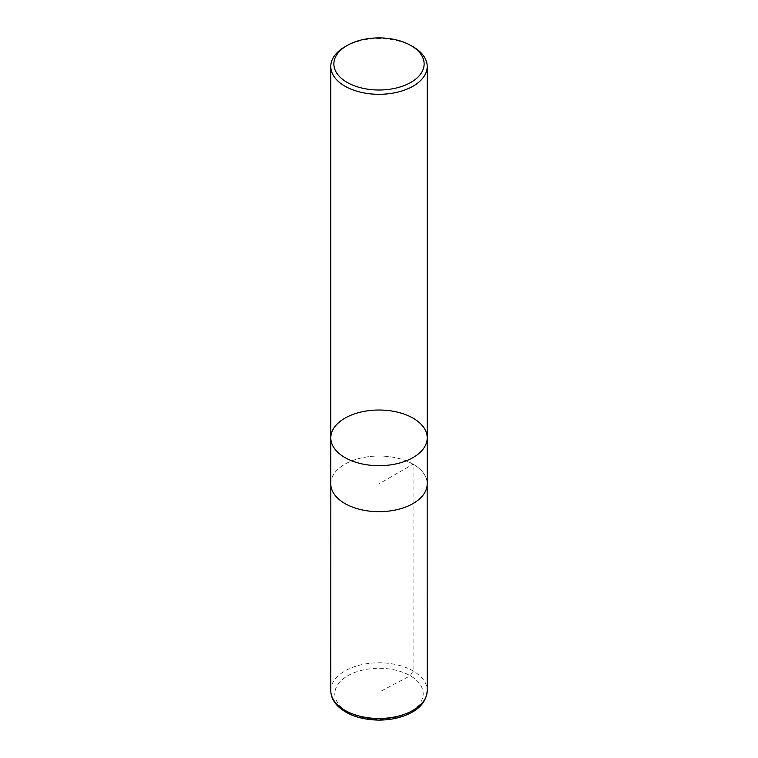 <?xml version="1.0" encoding="UTF-8"?>
<svg xmlns="http://www.w3.org/2000/svg" width="758" height="758" viewBox="0 0 758 758"><rect width="100%" height="100%" fill="white"/><g stroke="black" fill="none" stroke-linecap="round" stroke-linejoin="round"><path stroke-width="0.57" stroke-dasharray="3.79 2.84" d="M344.909 46.788A48.209 27.838 180 0 1 413.091 46.788M427.209 437.859A48.209 27.838 0 0 0 379 410.021A48.209 27.838 0 0 0 330.791 437.859M330.791 483.841A48.209 27.838 180 0 1 360.552 458.126A48.209 27.838 180 0 1 413.091 464.161A48.209 27.838 180 0 1 427.209 483.841M413.063 464.18A48.171 27.809 180 0 1 427.171 483.841A48.171 27.809 180 0 1 379 511.65A48.171 27.809 180 0 1 330.829 483.841A48.171 27.809 180 0 1 360.571 458.145A48.171 27.809 180 0 1 413.063 464.18L413.091 670.953L410.249 675.748L379 692.206L379 483.841L413.063 464.18M347.751 711.819A44.182 25.507 180 0 1 347.751 675.748A44.182 25.507 180 0 1 410.249 675.748A44.182 25.507 180 0 1 410.249 711.819A44.182 25.507 180 0 1 347.751 711.819M330.791 690.633A48.209 27.838 180 0 1 360.552 664.918A48.209 27.838 180 0 1 413.091 670.953A48.209 27.838 180 0 1 427.209 690.633M330.829 483.841L330.829 485.025M427.171 483.841L427.171 485.025"/><path stroke-width="1.14" d="M413.091 46.788L410.912 45.527A45.129 26.056 180 0 1 410.912 82.376A45.129 26.056 180 0 1 347.088 82.376A45.129 26.056 180 0 1 347.088 45.527A45.129 26.056 180 0 1 410.912 45.527L413.091 46.788A48.209 27.838 180 0 1 427.209 66.477A48.209 27.838 180 0 1 397.448 92.192A48.209 27.838 180 0 1 344.909 86.156A48.209 27.838 180 0 1 330.791 66.477A48.209 27.838 180 0 1 344.909 46.788L347.088 45.527M344.909 457.538A48.209 27.838 0 0 0 397.448 463.574A48.209 27.838 0 0 0 427.209 437.859A48.209 27.838 180 0 1 397.448 463.574A48.209 27.838 180 0 1 344.909 457.538A48.209 27.838 180 0 1 330.791 437.859A48.209 27.838 0 0 0 344.909 457.538M344.909 503.52A48.209 27.838 180 0 1 330.791 483.841L330.791 437.859A48.209 27.838 180 0 1 379 410.021A48.209 27.838 180 0 1 427.209 437.859L427.209 483.841A48.209 27.838 180 0 1 397.448 509.556A48.209 27.838 180 0 1 344.909 503.52M427.209 690.633A48.209 27.838 180 0 1 379 718.47A48.209 27.838 180 0 1 330.791 690.633C330.876 696.479 333.349 701.785 338.229 706.522C348.017 715.334 361.651 719.863 379.133 720.1C391.194 720.005 401.787 717.589 410.912 712.852C421.069 707.593 426.508 700.184 427.209 690.633L427.171 485.025M330.791 66.477L330.791 437.859M427.209 66.477L427.209 437.859M330.829 485.025L330.791 690.633"/></g></svg>
